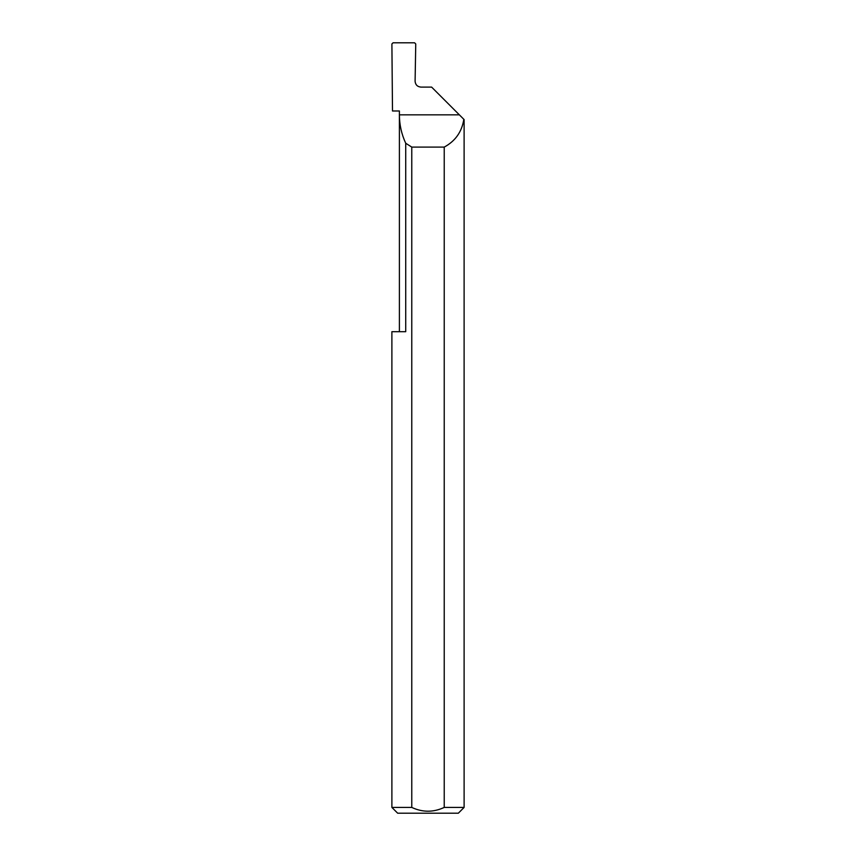 <?xml version="1.0" encoding="UTF-8"?>
<svg xmlns="http://www.w3.org/2000/svg" width="856" height="856" viewBox="0 0 856 856"><rect width="100%" height="100%" fill="white"/><g stroke="black" fill="none" stroke-linecap="round" stroke-linejoin="round"><path stroke-width="1.28" d="M399.399 331.7L399.399 114.832C399.431 124.773 401.539 134.242 405.723 143.252L405.723 331.7L391.888 331.7L399.399 331.7M459.351 114.832L431.617 87.098L420.885 87.098C417.396 86.734 415.47 84.808 415.096 81.32L415.749 43.977L414.604 42.8L393.054 42.8L391.898 43.945L392.497 110.98L399.399 110.98L399.399 114.832L459.351 114.832L464.113 119.594L464.113 807.422L458.335 813.2L397.666 813.2L391.888 807.422L411.768 807.422C422.575 812.462 433.404 812.462 444.232 807.422L464.113 807.422M463.834 119.316C461.887 131.813 455.349 141.079 444.232 147.093L444.232 807.422M391.888 807.422L391.888 331.7M411.768 807.422L411.768 147.093L405.723 143.252M411.768 147.093L444.232 147.093"/></g></svg>
